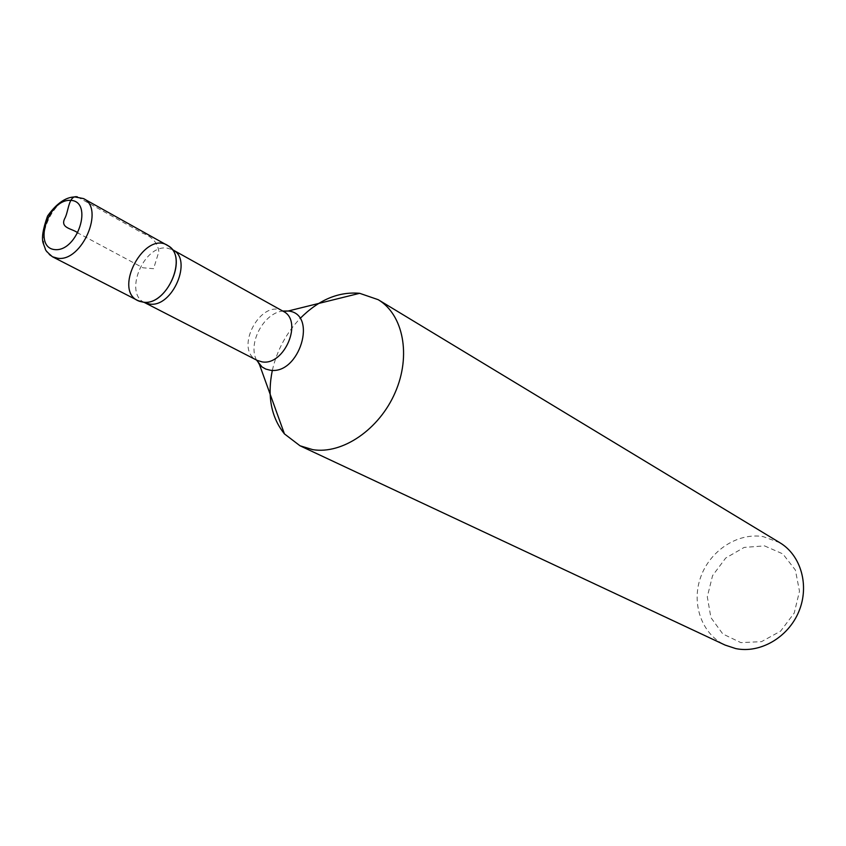 <?xml version="1.0" encoding="UTF-8"?>
<svg xmlns="http://www.w3.org/2000/svg" width="846" height="846" viewBox="0 0 846 846"><rect width="100%" height="100%" fill="white"/><g stroke="black" fill="none" stroke-linecap="round" stroke-linejoin="round"><path stroke-width="0.63" stroke-dasharray="4.23 3.17" d="M272.338 370.315C276.906 350.561 286.149 333.292 300.044 318.53M764.53 545.882L782.836 553.897L795.367 570.035L799.491 591.185L794.225 613.064L780.615 631.127L761.495 641.659L740.842 642.622L722.812 633.961L710.904 617.591L707.298 596.8L712.575 575.618L725.688 558.043L744.163 547.425L764.53 545.882M779.906 542.751L763.166 536.607C737.617 532.388 709.9 550.672 700.625 577.268C691.119 603.769 701.746 634.193 725.149 645.096M137.972 300.605C112.878 289.247 144.116 230.863 167.487 245.435M77.335 196.832L142.498 233.126C152.365 236.848 157.821 243.035 158.847 251.696L153.591 268.7L142.911 267.77L77.98 233.031M256.507 360.058C247.561 343.317 263.836 312.904 282.733 311.053M144.486 302.54C123.601 293.425 143.64 244.78 166.842 248.037L172.721 249.782M283.283 311.36C261.171 297.665 233.411 349.546 257.068 360.354M52.431 256.75C31.662 247.815 50.591 197.541 74.818 196.875M169.211 246.567L172.002 249.348M139.865 301.409L143.725 302.191"/><path stroke-width="1.27" d="M300.044 318.53C318.614 299.865 338.474 291.458 359.645 293.308L378.173 299.674C403.278 314.522 411.368 355.532 395.198 392.459C379.272 429.482 342.344 454.577 312.713 449.638L300.013 445.779L284.436 433.892C271.143 417.311 267.114 396.118 272.338 370.315M74.818 196.875L83.543 198.599L167.487 245.435C188.859 255.323 167.159 306.273 143.249 302.149C165.953 306.125 188.024 258.77 169.211 246.567C145.512 227.31 110.699 292.388 139.865 301.409L143.249 302.149L137.972 300.605L52.431 256.75C47.418 252.468 45.06 249.877 45.356 248.978L43.22 243.267C41.454 238.234 42.892 229.16 47.545 216.068C61.864 195.849 73.19 197.319 74.638 196.885L83.543 198.599C105.084 208.465 81.977 262.112 57.75 258.263L52.431 256.75M300.013 445.779L725.149 645.096L735.713 648.575C760.057 653.704 788.186 637.472 798.836 611.552C809.696 585.707 801.025 555.325 779.906 542.751L378.173 299.674M77.98 233.031C72.872 228.473 59.072 228.494 65.153 217.729C68.674 210.485 68.801 195.024 77.335 196.832M282.733 311.053L288.148 311.011C318.202 313.369 299.41 375.423 270.033 370.167L265.792 369.078L262.038 366.963L256.507 360.058M172.002 249.348L172.721 249.782C193.216 259.257 172.499 307.997 149.562 304.031L144.486 302.54L257.068 360.354L262.038 361.866C284.415 366.096 303.407 320.782 283.283 311.36L288.148 311.011L359.645 293.308M54.969 249.623C77.695 251.78 93.652 201.359 70.704 200.354C48.264 198.747 32.444 247.878 54.969 249.623M257.068 360.354L259.479 364.594L284.436 433.892M172.721 249.782L283.283 311.36M143.725 302.191L144.486 302.54"/></g></svg>
